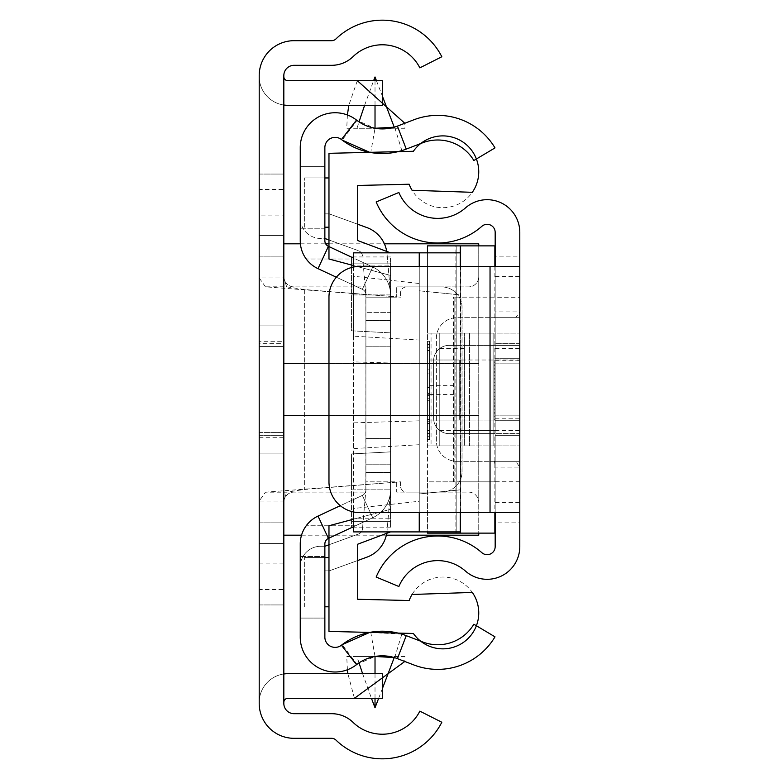 <?xml version="1.0" encoding="UTF-8"?>
<svg xmlns="http://www.w3.org/2000/svg" width="779" height="779" viewBox="0 0 779 779"><rect width="100%" height="100%" fill="white"/><g stroke="black" fill="none" stroke-linecap="round" stroke-linejoin="round"><path stroke-width="0.58" stroke-dasharray="3.9 2.92" d="M283.829 363.627L283.829 535.183L283.829 453.105L259.203 453.105L283.829 453.105L259.203 453.105L283.829 453.105L283.829 243.817L283.829 325.895L259.203 325.895L283.829 325.895L259.203 325.895L259.203 453.105L259.203 325.895L259.203 453.105L259.203 325.895L259.203 453.105L259.203 325.895L259.203 453.105L259.203 325.895L283.829 325.895L283.829 453.105L283.829 325.895L283.829 453.105L283.829 325.895L283.829 453.105L283.829 325.895L283.829 453.105L283.829 325.895L283.829 363.627L478.754 363.627L478.754 243.817M259.203 346.412L283.829 346.412L283.829 432.588L283.829 346.412L283.829 432.588L283.829 346.412L283.829 432.588L283.829 346.412L283.829 432.588L283.829 346.412L259.203 346.412L283.829 346.412L259.203 346.412L259.203 432.588L283.829 432.588L259.203 432.588L259.203 346.412L259.203 432.588L259.203 346.412L259.203 432.588L283.829 432.588L259.203 432.588L259.203 346.412M259.203 341.28L259.203 437.72L259.203 341.28L283.829 341.28L283.829 437.72L283.829 341.28M259.203 437.72L283.829 437.72M259.203 235.609L259.203 703.437A34.88 34.88 0 0 0 294.092 738.317L331.64 738.317A6.154 6.154 0 0 1 335.924 740.05A66.682 66.682 0 0 0 441.82 722.25L419.852 711.139A42.066 42.066 0 0 1 353.053 722.367A30.78 30.78 0 0 0 331.64 713.691L294.092 713.691A10.263 10.263 0 0 1 283.829 703.437L283.829 174.058L283.829 604.942L283.829 174.058L283.829 604.942L283.829 174.058L283.829 604.942L283.829 235.609L283.829 543.391L259.203 543.391L283.829 543.391L283.829 604.942L283.829 174.058L283.829 235.609L283.829 215.092L259.203 215.092L259.203 235.609L283.829 235.609L259.203 235.609M259.203 343.335L259.203 435.665L259.203 343.335L259.203 435.665L259.203 343.335L259.203 435.665L259.203 343.335L259.203 435.665L259.203 343.335L259.203 435.665L259.203 343.335L283.829 343.335L283.829 435.665L283.829 343.335L283.829 435.665L283.829 343.335L283.829 435.665L283.829 343.335L283.829 435.665L283.829 343.335L283.829 435.665L283.829 343.335L259.203 343.335M283.829 215.092L283.829 75.563A10.263 10.263 0 0 1 294.092 65.309L331.64 65.309A30.78 30.78 0 0 0 353.053 56.633A42.066 42.066 0 0 1 419.852 67.861L441.82 56.75A66.682 66.682 0 0 0 335.924 38.95A6.154 6.154 0 0 1 331.64 40.683L294.092 40.683A34.88 34.88 0 0 0 259.203 75.563L259.203 215.092M259.203 189.443L259.203 76.595L259.203 189.443L283.829 189.443L283.829 76.595L283.829 189.443L259.203 189.443M259.203 589.557L259.203 702.405L259.203 589.557L283.829 589.557L283.829 702.405L283.829 589.557L259.203 589.557M259.203 435.665L283.829 435.665L259.203 435.665M259.203 174.058L283.829 174.058L259.203 174.058M259.203 543.391L283.829 543.391L259.203 543.391M259.203 604.942L283.829 604.942L259.203 604.942M265.444 286.828L259.203 277.928L283.829 277.928L286.662 286.828L265.444 286.828L400.513 297.169L400.513 293.06A6.154 6.154 0 0 1 406.667 286.906L441.547 286.906A20.517 20.517 0 0 1 462.064 307.423L462.064 471.577A20.517 20.517 0 0 1 441.547 492.094L406.667 492.094A6.154 6.154 0 0 1 400.513 485.94L400.513 481.831L304.346 489.465L286.662 492.172L265.444 492.172L259.203 501.072L283.829 501.072L286.662 492.172M286.662 286.828L304.346 289.535L400.513 297.169L400.513 293.06A6.154 6.154 0 0 1 406.667 286.906L441.547 286.906A20.517 20.517 0 0 1 462.064 307.423L462.064 471.577A20.517 20.517 0 0 1 441.547 492.094L406.667 492.094A6.154 6.154 0 0 1 400.513 485.94L400.513 481.831L265.444 492.172M259.203 76.595A28.726 28.726 0 0 0 283.829 105.019A28.726 28.726 0 0 1 259.203 76.595M259.203 702.405A28.726 28.726 0 0 1 283.829 673.981A28.726 28.726 0 0 0 259.203 702.405M283.829 76.595A4.099 4.099 0 0 0 287.928 80.695L382.314 80.695L382.314 105.321L287.928 105.321A28.726 28.726 0 0 1 283.829 105.019M283.829 702.405A4.099 4.099 0 0 1 287.928 698.305L382.314 698.305L382.314 673.679L287.928 673.679A28.726 28.726 0 0 0 283.829 673.981M283.829 415.373L478.754 415.373L478.754 363.627L478.754 533.128M328.972 363.627L478.754 363.627L478.754 245.872M478.754 535.183L478.754 415.373L328.972 415.373M283.829 339.702L283.829 502.348L283.829 339.702M478.754 339.702L478.754 502.348L478.754 339.702M294.092 286.906A10.263 10.263 0 0 1 283.829 276.652A10.263 10.263 0 0 0 294.092 286.906L365.906 286.906L294.092 286.906M365.906 297.169L365.906 286.906L365.906 297.169L396.686 297.169L365.906 297.169M283.829 502.348A10.263 10.263 0 0 1 294.092 492.094L365.906 492.094L365.906 481.831L396.686 481.831L396.686 492.094L468.5 492.094A10.263 10.263 0 0 1 478.754 502.348A10.263 10.263 0 0 0 468.5 492.094L396.686 492.094L396.686 481.831L365.906 481.831L365.906 492.094L294.092 492.094A10.263 10.263 0 0 0 283.829 502.348M478.754 276.652A10.263 10.263 0 0 1 468.5 286.906L396.686 286.906L396.686 297.169L396.686 286.906L468.5 286.906A10.263 10.263 0 0 0 478.754 276.652M519.797 435.665L495.171 435.665L519.797 435.665L495.171 435.665L495.171 343.335L495.171 435.665L495.171 343.335L495.171 435.665L495.171 343.335L495.171 435.665L495.171 343.335L519.797 343.335L519.797 461.314L519.797 317.686L519.797 461.314L519.797 317.686L519.797 461.314L519.797 317.686L519.797 435.665L519.797 343.335L519.797 435.665L519.797 343.335L519.797 435.665L519.797 343.335L519.797 435.665L495.171 435.665L495.171 343.335L519.797 343.335L495.171 343.335L519.797 343.335L519.797 461.314L495.171 461.314L495.171 317.686L519.797 317.686L495.171 317.686L495.171 461.314L495.171 317.686L495.171 461.314L519.797 461.314M495.171 317.686L519.797 317.686L495.171 317.686L495.171 415.149L495.171 317.686M469.523 445.929L493.117 445.929L493.117 333.071L439.775 333.071L464.391 333.071L464.391 445.929L519.797 445.929L493.117 445.929L493.117 333.071L439.775 333.071L439.775 445.929L469.523 445.929L469.523 333.071L469.523 445.929M495.171 276.516L519.797 276.516L519.797 256.135L495.171 256.135L495.171 467.098L519.797 467.098L519.797 502.484L495.171 502.484L495.171 522.865L519.797 522.865L519.797 502.484M519.797 481.763L495.171 481.763L495.171 467.098L494.47 461.314L515.717 461.314L519.797 467.098L519.797 311.902L495.171 311.902L494.47 317.686L515.717 317.686L519.797 311.902L519.797 297.237L495.171 297.237M519.797 276.516L519.797 297.237M519.797 256.135L519.797 232.366A32.66 32.66 0 0 0 465.53 207.866A42.066 42.066 0 0 1 398.887 192.491L376.16 201.956A66.682 66.682 0 0 0 481.821 226.338A8.033 8.033 0 0 1 495.171 232.366L495.171 256.135M495.171 522.865L495.171 546.634A8.033 8.033 0 0 1 481.821 552.662A66.682 66.682 0 0 0 376.16 577.044L398.887 586.509A42.066 42.066 0 0 1 465.53 571.134A32.66 32.66 0 0 0 519.797 546.634L519.797 522.865M519.797 420.076L519.797 358.72L519.797 360.005L495.171 360.005L519.797 360.005L519.797 420.076L495.171 420.28L495.171 358.72L495.171 360.005L494.149 360.005L494.149 420.076L429.511 420.076L454.138 420.076L454.138 360.005L494.149 360.005L459.259 360.005L459.259 420.076L429.511 420.076L429.511 360.005L459.259 360.005L459.259 420.076L495.171 420.076L495.171 360.005L494.149 360.005L494.149 420.076L519.797 420.076M519.797 433.611L519.797 345.389L495.171 345.389L519.797 345.389L519.797 433.611L495.171 433.611L495.171 345.389L493.117 345.389L493.117 433.611L495.171 433.611L495.171 345.389L449.006 345.389L493.117 345.389L493.117 433.611L519.797 433.611M460.954 481.831L495.171 481.831L495.171 297.169L495.171 348.466L495.171 333.071L493.117 333.071L519.797 333.071L519.797 445.929L519.797 333.071L495.171 333.071L495.171 445.929L495.171 430.534L454.138 430.534L454.138 481.831L454.138 297.169L453.475 297.169L453.475 481.831L495.171 481.831L495.171 348.466L495.171 430.534L454.138 430.534L454.138 297.169L495.171 297.169L460.954 297.169L460.954 481.831L460.292 481.831L460.292 252.844L460.292 294.91L419.248 290.81L419.248 252.844L419.248 290.81L460.292 294.91L460.292 266.389M495.171 481.763L495.171 502.484M495.171 512.611L490.04 512.611L490.04 266.389L495.171 266.389L495.171 512.611L519.797 512.611M495.171 420.28L519.797 420.28L495.171 420.28M495.171 358.72L519.797 358.72L495.171 358.72M495.171 266.389L519.797 266.389M490.04 266.389L359.752 266.389A30.78 30.78 0 0 0 328.972 297.169L328.972 481.831A30.78 30.78 0 0 0 359.752 512.611L490.04 512.611M494.47 461.314L490.04 461.314L490.04 317.686L494.47 317.686M515.717 461.314L490.04 461.314L490.04 317.686L515.717 317.686M436.386 338.203A20.517 20.517 0 0 1 456.903 317.686A20.517 20.517 0 0 0 436.386 338.203L436.386 440.797A20.517 20.517 0 0 0 456.903 461.314A20.517 20.517 0 0 1 436.386 440.797L436.386 338.203M456.903 461.314L490.04 461.314L456.903 461.314M490.04 317.686L456.903 317.686L490.04 317.686M454.138 360.005L429.511 360.005L454.138 360.005L454.138 420.076M429.511 360.005L429.511 420.076M493.117 433.611L449.006 433.611A15.385 15.385 0 0 1 433.611 418.226L433.611 360.774A15.385 15.385 0 0 1 449.006 345.389A15.385 15.385 0 0 0 433.611 360.774L433.611 418.226A15.385 15.385 0 0 0 449.006 433.611L493.117 433.611M460.593 512.611L460.593 445.929L464.381 445.929L439.775 445.929L464.391 445.929L464.391 333.071L460.593 333.071L460.593 266.389M439.775 445.929L439.775 333.071M429.511 370.083L429.511 439.658L429.511 370.083M429.511 369.898L427.457 369.898L427.457 439.658L427.457 392.217L429.511 392.217M429.511 344.357L429.511 436.688L427.457 436.688L429.511 436.688L427.457 436.688L429.511 436.688L427.457 436.688L429.511 436.688L429.511 439.775L429.511 393.599L427.457 393.599L429.511 393.599L429.511 436.688L427.457 436.688L429.511 436.688L427.457 436.688L427.457 439.775L427.457 436.688L429.511 436.688L429.511 389.5L427.457 389.5L427.457 439.775L427.457 341.28L427.457 389.5L429.511 389.5L429.511 344.357L429.511 439.775L429.511 344.357L427.457 344.357L427.457 439.775L427.457 344.357L429.511 344.357L429.511 436.688L429.511 341.28L429.511 387.445L429.511 341.28L429.511 344.357L427.457 344.357M429.511 395.654L429.511 430.534L429.511 395.654L427.457 395.654L427.457 430.534L429.511 430.534L427.457 430.534L427.457 395.654L429.511 395.654M460.593 445.929L460.292 533.128M460.292 245.872L460.593 333.071M431.05 445.929L464.381 445.929L464.381 333.071L431.05 333.071L431.05 445.929L427.457 445.929L427.457 333.071L431.05 333.071M460.292 333.071L460.292 445.929L427.457 445.929L427.457 533.128L456.182 533.128L456.182 245.872L456.182 533.128L495.171 533.128L495.171 245.872L427.457 245.872L427.457 333.071L460.292 333.071M427.457 252.844L427.457 481.831L460.292 481.831L460.292 531.901L460.292 489.835L419.248 493.944L419.248 531.901L419.248 493.944L460.292 489.835L460.292 512.611M427.457 369.898L427.457 392.217M453.475 481.831L427.457 481.831L427.457 531.901M427.457 387.445L429.511 387.445L427.457 387.445M460.954 297.169L453.475 297.169M495.171 533.128L495.171 245.872M495.171 348.466L519.797 348.466M375.02 698.305L375.02 673.679M359.022 662.871L356.996 656.473L375.02 656.473L356.996 664.312A42.066 42.066 0 0 1 394.641 657.68L394.641 656.473L389.617 656.473M362.605 673.679L371.447 698.305M378.652 698.305L382.314 688.802M347.405 669.765L346.733 656.473L404.905 656.473L404.798 661.478M354.435 698.305L347.872 673.679M356.996 656.473L346.733 656.619M404.905 656.473L394.641 656.473M375.02 80.695L375.02 105.321M389.617 128.272L394.641 128.272L394.641 127.065L401.857 150.61A66.682 66.682 0 0 1 342.176 140.093L356.996 120.433L375.02 128.272L356.996 128.272L359.022 121.875M364.601 105.321L373.608 80.695M376.442 80.695L382.314 95.944M347.405 114.98L346.733 128.272L404.905 128.272L404.798 123.267M357.318 80.695L348.807 105.321M356.996 128.272L346.733 128.126M404.905 128.272L394.641 128.272M353.588 258.083L328.417 246.339A6.154 6.154 0 0 1 324.862 240.76A6.154 6.154 0 0 0 328.417 246.339A6.154 6.154 0 0 1 324.862 240.76L324.862 238.481L320.763 238.481A20.517 20.517 0 0 1 300.246 217.964A20.517 20.517 0 0 0 320.763 238.481L324.862 238.481L324.862 213.865L324.862 240.76L324.862 147.62A10.263 10.263 0 0 1 341.416 139.519A66.682 66.682 0 0 0 406.258 149.091L422.617 142.8A42.066 42.066 0 0 1 473.846 160.513L494.996 147.903A66.682 66.682 0 0 0 413.776 119.82L397.417 126.11A42.066 42.066 0 0 1 356.519 120.073A34.88 34.88 0 0 0 300.246 147.62L300.246 240.76A30.78 30.78 0 0 0 318.017 268.658L362.352 289.33A6.154 6.154 0 0 1 365.906 294.91L365.906 489.835A6.154 6.154 0 0 1 362.352 495.415L318.017 516.087A30.78 30.78 0 0 0 300.246 543.985L300.246 637.125A34.88 34.88 0 0 0 356.519 664.672A42.066 42.066 0 0 1 397.417 658.635L413.776 664.925A66.682 66.682 0 0 0 494.996 636.842L473.846 624.232A42.066 42.066 0 0 1 422.617 641.945L406.258 635.654L397.417 658.635M328.417 246.339L318.017 268.658L362.352 289.33L318.017 268.658A30.78 30.78 0 0 1 300.246 240.76A30.78 30.78 0 0 0 318.017 268.658A30.78 30.78 0 0 1 306.235 258.998A30.78 30.78 0 0 0 318.017 268.658L362.352 289.33A6.154 6.154 0 0 1 365.906 294.91L365.809 490.906A6.154 6.154 0 0 1 362.352 495.415L318.017 516.087A30.78 30.78 0 0 0 306.235 525.747A30.78 30.78 0 0 1 318.017 516.087A30.78 30.78 0 0 0 300.246 543.985A30.78 30.78 0 0 1 318.017 516.087L340.306 505.698M390.522 256.953L351.543 256.953L351.543 263.107L390.522 263.107L390.522 521.638L351.543 521.638L351.543 519.729L328.972 525.747L328.972 631.418L413.376 633.463A35.912 35.912 0 0 0 468.89 637.67A35.912 35.912 0 0 0 461.811 582.458A35.912 35.912 0 0 0 409.16 600.521L357.697 599.275L357.697 544.209L390.522 531.901L419.248 531.901L419.248 252.844L390.522 252.844L357.697 240.536L357.697 185.47L409.16 184.224A35.912 35.912 0 0 0 461.811 202.287A35.912 35.912 0 0 0 468.89 147.075A35.912 35.912 0 0 0 413.376 151.282L328.972 153.327L328.972 258.998L351.543 265.016L351.543 263.107L390.522 263.107L390.522 256.953L390.522 346.207L390.522 294.91A30.78 30.78 0 0 0 372.752 267.012A30.78 30.78 0 0 1 390.522 294.91A30.78 30.78 0 0 0 390.493 293.42A30.78 30.78 0 0 1 390.522 294.91A30.78 30.78 0 0 0 372.752 267.012A30.78 30.78 0 0 1 390.279 291.034A30.78 30.78 0 0 0 372.752 267.012L355.575 258.998L372.752 267.012A30.78 30.78 0 0 1 390.522 294.91L390.522 489.835A30.78 30.78 0 0 1 390.493 491.325A30.78 30.78 0 0 0 390.522 489.835A30.78 30.78 0 0 1 372.752 517.733L328.417 538.406L372.752 517.733L355.575 525.747L372.752 517.733L363.072 522.251L365.906 489.835L365.906 438.538L365.906 489.835A6.154 6.154 0 0 1 362.352 495.415A6.154 6.154 0 0 0 365.906 489.835A6.154 6.154 0 0 1 362.352 495.415A6.154 6.154 0 0 0 365.809 490.906L363.072 522.251L328.417 538.406A6.154 6.154 0 0 0 324.862 543.985L324.862 570.88L324.862 546.264L320.763 546.264A20.517 20.517 0 0 0 300.246 566.781A20.517 20.517 0 0 1 320.763 546.264L324.862 546.264L324.862 543.985L324.862 637.125A10.263 10.263 0 0 0 341.416 645.226A66.682 66.682 0 0 1 406.258 635.654M336.324 277.197L362.352 289.33A6.154 6.154 0 0 1 365.809 293.839L365.906 294.91A6.154 6.154 0 0 0 362.352 289.33A6.154 6.154 0 0 1 365.809 293.839L365.906 346.207L365.906 294.91A6.154 6.154 0 0 0 362.352 289.33L318.017 268.658M324.862 556.518L324.862 618.078L324.862 556.518L300.246 556.518L300.246 618.078L300.246 556.518L324.862 556.518M419.248 283.498L419.248 501.248L419.248 283.498L390.522 280.284L390.522 275.415L390.522 489.835A30.78 30.78 0 0 1 372.752 517.733A30.78 30.78 0 0 0 390.279 493.711A30.78 30.78 0 0 1 372.752 517.733L353.588 526.662M324.862 228.228L324.862 166.667L324.862 228.228L300.246 228.228L300.246 166.667L300.246 228.228L324.862 228.228M390.522 489.835A30.78 30.78 0 0 1 372.752 517.733A30.78 30.78 0 0 0 390.522 489.835L390.522 438.538L390.522 527.792L390.522 521.638L351.543 521.638L351.543 527.792L351.543 489.835L390.522 489.835L351.543 489.835L351.543 453.933L390.522 451.878L390.522 489.835M328.417 538.406A6.154 6.154 0 0 0 324.862 543.985A6.154 6.154 0 0 1 328.417 538.406L318.017 516.087M365.906 312.35L365.906 472.395L365.906 312.35L365.906 472.395L365.906 312.35L365.906 472.395L365.906 312.35L365.906 472.395L365.906 312.35L390.522 312.35L390.522 472.395L390.522 312.35L390.522 472.395L390.522 312.35L390.522 472.395L390.522 312.35L390.522 472.395L390.522 312.35L365.906 312.35M324.862 166.667L300.246 166.667L324.862 166.667M390.522 346.207L365.906 346.207L390.522 346.207M390.522 320.558L365.906 320.558L390.522 320.558M355.575 258.998L306.235 258.998L355.575 258.998M355.575 525.747L306.235 525.747L355.575 525.747M390.522 464.187L365.906 464.187L390.522 464.187M390.522 438.538L365.906 438.538L390.522 438.538M324.862 618.078L300.246 618.078L324.862 618.078M365.906 472.395L390.522 472.395L365.906 472.395M394.641 657.68L401.857 634.135A66.682 66.682 0 0 0 342.176 644.652L356.996 664.312M401.857 634.135L369.743 632.402M370.755 632.217L375.02 656.473M369.743 152.343L370.755 152.528L375.02 128.272M394.641 127.065A42.066 42.066 0 0 1 356.996 120.433M370.755 152.528L398.05 151.652M363.072 262.494L365.906 294.91L363.072 262.494M328.972 544.764L358.467 534.034A6.154 6.154 0 0 0 362.498 528.785L363.072 522.251L362.498 528.785A6.154 6.154 0 0 1 358.467 534.034L324.862 546.264M386.715 533.323A30.78 30.78 0 0 0 387.027 530.927L390.279 493.711L387.027 530.927A30.78 30.78 0 0 1 366.89 557.17L329.205 570.88L324.862 570.88L329.205 570.88L357.697 560.52M357.697 224.225L329.205 213.865L324.862 213.865L329.205 213.865L366.89 227.575A30.78 30.78 0 0 1 387.027 253.818L390.279 291.034L387.027 253.818A30.78 30.78 0 0 0 386.715 251.422M328.972 239.981L358.467 250.711A6.154 6.154 0 0 1 362.498 255.96A6.154 6.154 0 0 0 358.467 250.711L324.862 238.481M419.248 266.389L419.248 512.611M419.248 252.844L460.292 252.844M419.248 531.901L460.292 531.901M353.588 267.012L353.588 511.988M419.248 420.826L353.588 422.87L353.588 361.875L419.248 363.92M419.248 444.712L353.588 448.577L353.588 508.502L419.248 501.248M353.588 252.844L353.588 276.243L390.522 280.284L390.522 509.33L351.543 519.729L351.543 453.933L390.522 451.878L390.522 509.33L353.588 519.174L353.588 531.901M353.588 276.243L353.588 336.168L419.248 340.034M328.972 177.953L328.972 227.195L328.972 177.953L304.346 177.953L324.862 177.953M328.972 557.55L328.972 606.792L328.972 557.55L304.346 557.55L324.862 557.55M353.588 336.168L353.588 361.875M353.588 422.87L353.588 448.577M353.588 508.502L353.588 519.174M353.588 265.571L390.522 275.415L351.543 265.016L351.543 330.812L390.522 332.867L351.543 330.812L351.543 265.951L390.522 265.951M328.972 227.195L324.862 227.195M304.346 227.195L304.346 177.953L304.346 227.195M328.972 606.792L324.862 606.792M304.346 606.792L304.346 557.55L304.346 606.792M390.522 527.792L351.543 527.792M390.522 294.91L351.543 294.91L390.522 294.91M351.543 256.953L351.543 265.951M259.203 563.908L283.829 563.908M259.203 256.125L283.829 256.125L259.203 256.125M259.203 522.875L283.829 522.875L259.203 522.875M304.346 289.535L304.346 489.465L304.346 289.535M495.171 363.851L519.797 363.851L495.171 363.851M495.171 415.149L519.797 415.149L495.171 415.149M495.171 430.534L519.797 430.534M495.171 360.774L519.797 360.774M495.171 418.226L519.797 418.226M429.511 385.654L454.138 385.654M429.511 394.427L454.138 394.427M439.775 430.534L464.391 430.534M439.775 348.466L464.391 348.466M427.457 398.205L429.511 398.205M429.511 423.503L427.457 423.503M494.86 266.389L494.86 512.611M455.881 533.128L455.881 245.872M427.457 369.85L429.511 369.85M427.457 394.758L429.511 394.758M429.511 421.712L427.457 421.712M427.457 400.747L429.511 400.747M427.457 373.083L429.511 373.083L427.457 373.083M372.752 517.733L362.352 495.415L372.752 517.733M372.752 267.012L362.352 289.33L372.752 267.012M341.416 645.226L356.519 664.672M341.416 139.519L356.519 120.073M406.258 149.091L397.417 126.11M351.543 518.795L390.522 518.795M300.392 243.817L325.68 243.817M328.972 243.817L384.407 243.817M301.531 535.183L386.355 535.183M429.511 347.327L427.457 347.327M429.511 372.956L427.457 372.956M429.511 341.163L427.457 341.163M429.511 439.658L427.457 439.658M429.511 419.53L427.457 419.53M429.511 433.504L427.457 433.504M429.511 439.775L427.457 439.775L429.511 439.775M429.511 350.511L427.457 350.511M429.511 341.28L427.457 341.28L429.511 341.28"/><path stroke-width="1.17" d="M259.203 75.563L259.203 703.437A34.88 34.88 0 0 0 294.092 738.317L331.64 738.317A6.154 6.154 0 0 1 335.924 740.05A66.682 66.682 0 0 0 441.82 722.25L419.852 711.139A42.066 42.066 0 0 1 353.053 722.367A30.78 30.78 0 0 0 331.64 713.691L294.092 713.691A10.263 10.263 0 0 1 283.829 703.437L283.829 75.563A10.263 10.263 0 0 1 294.092 65.309L331.64 65.309A30.78 30.78 0 0 0 353.053 56.633A42.066 42.066 0 0 1 419.852 67.861L441.82 56.75A66.682 66.682 0 0 0 335.924 38.95A6.154 6.154 0 0 1 331.64 40.683L294.092 40.683A34.88 34.88 0 0 0 259.203 75.563M283.829 76.595A4.099 4.099 0 0 0 287.928 80.695L382.314 80.695L382.314 105.321L287.928 105.321A28.726 28.726 0 0 1 283.829 105.019M283.829 702.405A4.099 4.099 0 0 1 287.928 698.305L382.314 698.305L382.314 673.679L287.928 673.679A28.726 28.726 0 0 0 283.829 673.981M283.829 363.627L328.972 363.627M384.407 243.817L478.754 243.817L478.754 245.872M478.754 533.128L478.754 535.183L386.355 535.183M328.972 415.373L283.829 415.373M519.797 435.665L519.797 461.314M519.797 317.686L519.797 343.335L519.797 317.686M519.797 266.389L519.797 512.611L359.752 512.611A30.78 30.78 0 0 1 328.972 481.831L328.972 297.169A30.78 30.78 0 0 1 359.752 266.389L519.797 266.389L519.797 232.366A32.66 32.66 0 0 0 465.53 207.866A42.066 42.066 0 0 1 398.887 192.491L376.16 201.956A66.682 66.682 0 0 0 481.821 226.338A8.033 8.033 0 0 1 495.171 232.366L495.171 266.389M495.171 512.611L495.171 546.634A8.033 8.033 0 0 1 481.821 552.662A66.682 66.682 0 0 0 376.16 577.044L398.887 586.509A42.066 42.066 0 0 1 465.53 571.134A32.66 32.66 0 0 0 519.797 546.634L519.797 512.611M419.248 512.611L419.248 531.901L460.292 531.901L460.292 533.128L460.593 512.611M495.171 245.872L427.457 245.872L427.457 252.844M495.171 533.128L460.593 533.128M353.588 265.571L328.972 258.998L328.972 153.327L413.376 151.282A35.912 35.912 0 0 1 463.369 142.333A35.912 35.912 0 0 1 472.317 192.316L412.052 190.261A35.912 35.912 0 0 1 409.16 184.224L357.697 185.47L357.697 240.536L390.522 252.844L460.292 252.844L460.292 245.872M427.457 531.901L427.457 533.128L460.292 533.128M371.447 698.305L375.02 707.77L375.02 698.305M375.02 673.679L375.02 656.473L389.617 656.473M359.022 662.871L362.605 673.679M375.02 707.77L378.652 698.305M382.314 688.802L394.242 657.554L375.02 656.473M404.798 661.478L354.435 698.305M347.872 673.679L347.405 669.765M373.608 80.695L375.02 76.975L375.02 80.695M375.02 105.321L375.02 128.272L389.617 128.272M359.022 121.875L364.601 105.321M375.02 76.975L376.442 80.695M382.314 95.944L394.242 127.191L375.02 128.272M404.798 123.267L357.318 80.695M348.807 105.321L347.405 114.98M353.588 526.662L328.417 538.406A6.154 6.154 0 0 0 324.862 543.985L324.862 637.125A10.263 10.263 0 0 0 341.416 645.226L356.519 664.672A34.88 34.88 0 0 1 300.246 637.125L300.246 543.985A30.78 30.78 0 0 1 318.017 516.087L340.306 505.698M328.417 246.339L318.017 268.658A30.78 30.78 0 0 1 300.246 240.76L300.246 147.62A34.88 34.88 0 0 1 356.519 120.073A42.066 42.066 0 0 0 397.417 126.11L413.776 119.82A66.682 66.682 0 0 1 494.996 147.903L473.846 160.513A42.066 42.066 0 0 0 422.617 142.8L406.258 149.091A66.682 66.682 0 0 1 341.416 139.519A10.263 10.263 0 0 0 324.862 147.62L324.862 240.76A6.154 6.154 0 0 0 328.417 246.339L353.588 258.083M318.017 268.658L336.324 277.197M341.416 645.226A66.682 66.682 0 0 1 406.258 635.654L422.617 641.945A42.066 42.066 0 0 0 473.846 624.232L494.996 636.842A66.682 66.682 0 0 1 413.776 664.925L397.417 658.635A42.066 42.066 0 0 0 356.519 664.672M369.743 632.402L342.176 644.652M342.176 140.093L369.743 152.343M398.05 151.652L401.857 150.61M386.715 533.323A30.78 30.78 0 0 1 366.89 557.17L357.697 560.52M328.972 544.764L324.862 546.264M357.697 224.225L366.89 227.575A30.78 30.78 0 0 1 386.715 251.422M324.862 238.481L328.972 239.981M419.248 252.844L419.248 266.389M419.248 531.901L390.522 531.901L357.697 544.209L357.697 599.275L409.16 600.521A35.912 35.912 0 0 1 412.052 594.484L472.317 592.429A35.912 35.912 0 0 1 463.369 642.412A35.912 35.912 0 0 1 413.376 633.463L328.972 631.418L328.972 525.747L353.588 519.174M460.292 531.901L460.292 512.611M390.522 252.844L353.588 252.844L353.588 267.012M353.588 511.988L353.588 531.901L390.522 531.901M460.292 266.389L460.292 252.844M472.317 592.429L412.052 594.484M412.052 190.261L472.317 192.316M324.862 227.195L328.972 227.195M324.862 177.953L328.972 177.953M324.862 606.792L328.972 606.792M324.862 557.55L328.972 557.55M490.04 266.389L490.04 512.611M460.593 266.389L460.593 245.872M494.86 245.872L494.86 266.389M494.86 512.611L494.86 533.128M328.417 538.406L318.017 516.087M406.258 635.654L397.417 658.635M341.416 139.519L356.519 120.073M406.258 149.091L397.417 126.11M283.829 243.817L300.392 243.817M325.68 243.817L328.972 243.817M283.829 535.183L301.531 535.183"/></g></svg>

